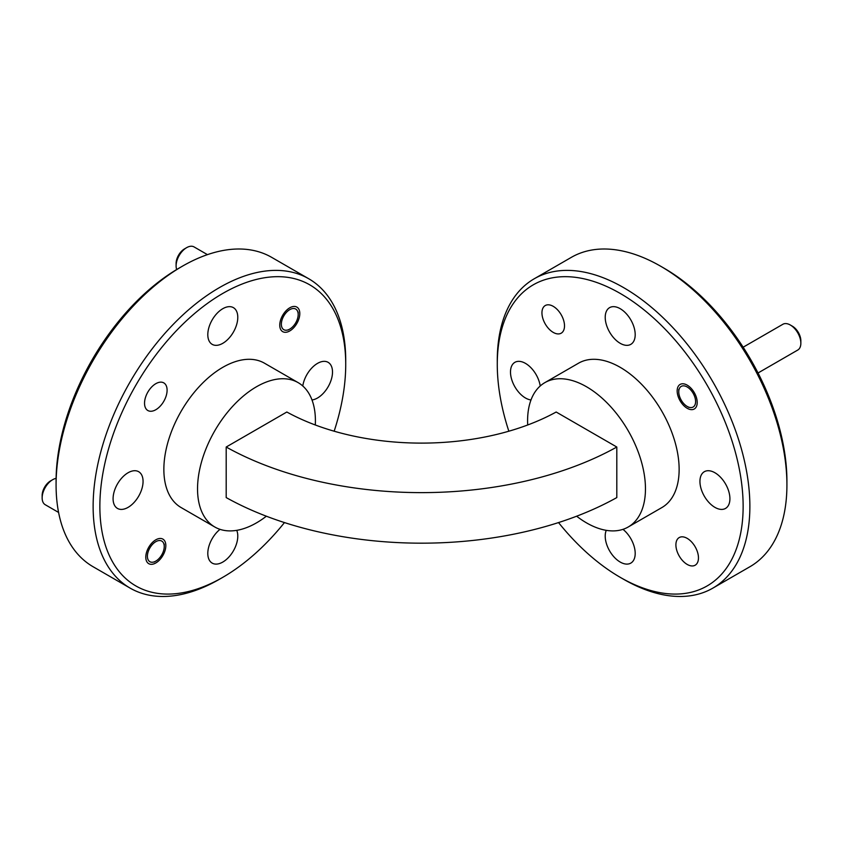 <?xml version="1.0" encoding="UTF-8"?>
<svg xmlns="http://www.w3.org/2000/svg" width="843" height="843" viewBox="0 0 843 843"><rect width="100%" height="100%" fill="white"/><g stroke="black" fill="none" stroke-linecap="round" stroke-linejoin="round"><path stroke-width="1.26" d="M527.697 424.988A83.352 48.125 60 0 1 544.852 382.638A83.352 48.125 60 0 1 586.528 386.768A83.352 48.125 60 0 1 640.975 460.215A83.352 48.125 60 0 1 628.204 527.001A83.352 48.125 60 0 1 586.528 522.881A83.352 48.125 60 0 1 576.644 516.211M544.852 382.638L578.53 363.196A83.352 48.125 60 0 1 620.206 367.327A83.352 48.125 60 0 1 674.653 440.773A83.352 48.125 60 0 1 661.881 507.56L628.204 527.001M558.54 522.576A173.848 100.37 -120 0 0 620.206 577.318A173.848 100.37 -120 0 0 620.206 577.329A173.848 100.37 -120 0 0 743.136 506.348A173.848 100.37 -120 0 0 620.206 293.427A173.848 100.37 -120 0 0 497.275 364.408A173.848 100.37 -120 0 0 508.845 431.216M620.206 577.329L623.578 579.267A178.611 103.12 -120 0 0 712.872 588.119A178.611 103.12 -120 0 0 740.259 444.988A178.611 103.12 -120 0 0 623.578 287.6A178.611 103.12 -120 0 0 534.272 278.748A178.611 103.12 -120 0 0 497.275 360.519A178.611 103.12 -120 0 0 497.286 362.479M530.995 399.961A21.191 12.234 60 0 1 525.484 398.001A21.191 12.234 60 0 1 511.638 379.318A21.191 12.234 60 0 1 514.883 362.332A21.191 12.234 60 0 1 525.484 363.386A21.191 12.234 60 0 1 540.215 385.989M622.977 529.351A21.191 12.234 60 0 1 634.526 547.908A21.191 12.234 60 0 1 630.806 563.113A21.191 12.234 60 0 1 620.206 562.06A21.191 12.234 60 0 1 606.265 530.342M620.206 343.312A21.191 12.234 60 0 1 606.359 324.629A21.191 12.234 60 0 1 609.605 307.642A21.191 12.234 60 0 1 620.206 308.696A21.191 12.234 60 0 1 634.052 327.369A21.191 12.234 60 0 1 630.806 344.355A21.191 12.234 60 0 1 620.206 343.312M714.927 507.37A21.191 12.234 60 0 1 701.081 488.698A21.191 12.234 60 0 1 704.326 471.711A21.191 12.234 60 0 1 714.927 472.754A21.191 12.234 60 0 1 728.774 491.437A21.191 12.234 60 0 1 725.528 508.424A21.191 12.234 60 0 1 714.927 507.37M553.229 332.395A15.954 9.21 60 0 1 542.808 318.338A15.954 9.21 60 0 1 545.252 305.545A15.954 9.21 60 0 1 553.229 306.336A15.954 9.21 60 0 1 563.651 320.403A15.954 9.21 60 0 1 561.206 333.185A15.954 9.21 60 0 1 553.229 332.395M687.182 564.42A15.954 9.21 60 0 1 676.76 550.353A15.954 9.21 60 0 1 679.205 537.571A15.954 9.21 60 0 1 687.182 538.361A15.954 9.21 60 0 1 697.604 552.418A15.954 9.21 60 0 1 695.159 565.21A15.954 9.21 60 0 1 687.182 564.42M687.182 408.275A14.173 8.177 60 0 1 677.93 395.788A14.173 8.177 60 0 1 680.101 384.44A14.173 8.177 60 0 1 687.182 385.135A14.173 8.177 60 0 1 696.444 397.622A14.173 8.177 60 0 1 694.274 408.981A14.173 8.177 60 0 1 687.182 408.275M712.872 588.119L749.922 566.728A178.611 103.12 -120 0 0 786.919 484.957A178.611 103.12 -120 0 0 660.617 266.209L660.617 266.209A178.611 103.12 -120 0 0 571.312 257.368L534.272 278.748M786.919 484.957L786.919 481.068A173.848 100.37 -120 0 0 663.989 268.158L660.627 266.209M315.303 424.988A83.352 48.125 120 0 0 315.408 420.794A83.352 48.125 120 0 0 298.148 382.638A83.352 48.125 120 0 0 233.922 404.967A83.352 48.125 120 0 0 197.536 488.845A83.352 48.125 120 0 0 214.796 527.001A83.352 48.125 120 0 0 266.356 516.211M298.148 382.638L264.47 363.196A83.352 48.125 120 0 0 200.244 385.525A83.352 48.125 120 0 0 163.858 469.403A83.352 48.125 120 0 0 181.119 507.56L214.796 527.001M284.46 522.576A173.848 100.37 -60 0 1 222.794 577.318A173.848 100.37 -60 0 1 222.794 577.329A173.848 100.37 -60 0 1 99.864 506.348A173.848 100.37 -60 0 1 222.794 293.427A173.848 100.37 -60 0 1 345.725 364.408A173.848 100.37 -60 0 1 334.155 431.216M345.725 364.408L345.725 360.519A178.611 103.12 120 0 0 308.728 278.748A178.611 103.12 120 0 0 219.422 287.6A178.611 103.12 120 0 0 93.13 506.348A178.611 103.12 120 0 0 130.128 588.119A178.611 103.12 120 0 0 219.422 579.267A178.611 103.12 120 0 0 219.433 579.267L222.794 577.329M312.005 399.961A21.191 12.234 120 0 0 317.516 398.001A21.191 12.234 120 0 0 331.362 379.318A21.191 12.234 120 0 0 328.117 362.332A21.191 12.234 120 0 0 317.516 363.386A21.191 12.234 120 0 0 302.785 385.989M222.794 343.312A21.191 12.234 120 0 0 236.641 324.629A21.191 12.234 120 0 0 233.395 307.642A21.191 12.234 120 0 0 222.794 308.696A21.191 12.234 120 0 0 208.948 327.369A21.191 12.234 120 0 0 212.194 344.355A21.191 12.234 120 0 0 222.794 343.312M128.073 507.37A21.191 12.234 120 0 0 141.919 488.698A21.191 12.234 120 0 0 138.673 471.711A21.191 12.234 120 0 0 128.073 472.754A21.191 12.234 120 0 0 114.227 491.437A21.191 12.234 120 0 0 117.472 508.424A21.191 12.234 120 0 0 128.073 507.37M220.023 529.351A21.191 12.234 120 0 0 208.474 547.908A21.191 12.234 120 0 0 212.194 563.113A21.191 12.234 120 0 0 222.794 562.06A21.191 12.234 120 0 0 236.735 530.342M155.818 409.73A15.954 9.21 120 0 0 166.24 395.673A15.954 9.21 120 0 0 163.795 382.891A15.954 9.21 120 0 0 155.818 383.681A15.954 9.21 120 0 0 145.396 397.738A15.954 9.21 120 0 0 147.841 410.52A15.954 9.21 120 0 0 155.818 409.73M289.771 330.941A14.173 8.177 120 0 0 299.033 318.454A14.173 8.177 120 0 0 296.862 307.094A14.173 8.177 120 0 0 289.771 307.8A14.173 8.177 120 0 0 280.519 320.287A14.173 8.177 120 0 0 282.69 331.636A14.173 8.177 120 0 0 289.771 330.941M155.818 562.955A14.173 8.177 120 0 0 165.07 550.468A14.173 8.177 120 0 0 162.899 539.12A14.173 8.177 120 0 0 155.818 539.815A14.173 8.177 120 0 0 146.556 552.302A14.173 8.177 120 0 0 148.726 563.661A14.173 8.177 120 0 0 155.818 562.955M308.728 278.748L271.688 257.368A178.611 103.12 120 0 0 182.383 266.209L182.383 266.209A178.611 103.12 120 0 0 56.081 484.957A178.611 103.12 120 0 0 93.078 566.728L130.128 588.119M182.373 266.209L179.011 268.158A173.848 100.37 120 0 0 56.081 481.068L56.081 484.957M226.187 447.032L226.187 497.581A281.014 162.246 180 0 0 616.813 497.581L616.813 447.032A281.014 162.246 0 0 1 226.187 447.032L286.831 412.016A195.281 112.741 180 0 0 556.169 412.016L616.813 447.032M623.567 579.267L623.567 579.267A178.611 103.12 -120 0 0 623.578 579.267L620.206 577.318M758.036 372.985L797.763 350.045A14.879 8.599 -120 0 0 800.85 343.238A14.879 8.599 -120 0 0 790.323 325.008L790.323 325.008A14.879 8.599 -120 0 0 782.884 324.27L743.147 347.211M687.182 386.99A11.907 6.87 60 0 1 695.601 401.563A11.907 6.87 60 0 1 687.182 406.431L688.784 407.348L687.182 406.431A11.907 6.87 60 0 1 678.763 391.847A11.907 6.87 60 0 1 687.182 386.99M800.85 343.238L800.85 340.804A11.907 6.87 -120 0 0 792.431 326.22L790.323 325.008L792.431 326.22M42.15 497.918L42.15 495.484A11.907 6.87 120 0 1 50.569 480.9L52.677 479.688A14.879 8.599 120 0 0 42.15 497.918A14.879 8.599 120 0 0 45.237 504.725L58.599 512.449M155.818 561.111A11.907 6.87 -60 0 1 147.399 556.254A11.907 6.87 -60 0 1 155.818 541.67A11.907 6.87 -60 0 1 164.237 546.527A11.907 6.87 -60 0 1 155.818 561.111L154.216 562.039L155.818 561.111M56.102 478.371A14.879 8.599 120 0 0 52.677 479.688L50.569 480.9M176.103 265.893L176.103 263.469A11.907 6.87 120 0 1 184.522 248.885L186.63 247.663A14.879 8.599 120 0 0 176.103 265.893A14.879 8.599 120 0 0 176.682 269.528M289.771 329.086A11.907 6.87 -60 0 1 281.351 324.228A11.907 6.87 -60 0 1 289.771 309.644A11.907 6.87 -60 0 1 298.19 314.502A11.907 6.87 -60 0 1 289.771 329.086L288.169 330.013L289.771 329.086M207.431 254.639L194.069 246.925A14.879 8.599 120 0 0 186.63 247.663L184.522 248.885M663.989 268.158L660.617 266.209M179.011 268.158L182.383 266.209M222.794 577.318L219.433 579.267M497.275 364.408L497.275 360.519M678.763 391.847L678.763 389.413M164.237 546.527L164.237 544.093M298.19 314.502L298.19 312.079"/></g></svg>

